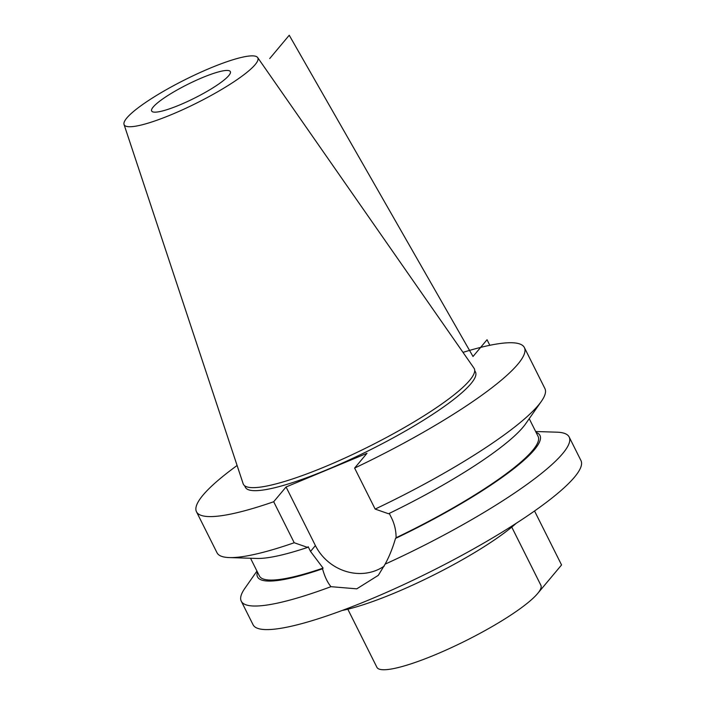 <?xml version="1.0" encoding="UTF-8"?>
<svg xmlns="http://www.w3.org/2000/svg" width="705" height="705" viewBox="0 0 705 705"><rect width="100%" height="100%" fill="white"/><g stroke="black" fill="none" stroke-linecap="round" stroke-linejoin="round"><path stroke-width="1.06" d="M256.946 571.076L244.785 588.455A183.353 31.989 -26.6 0 0 241.269 601.189L253.077 624.762A183.353 31.989 -26.6 0 0 399.929 586.348A183.353 31.989 -26.6 0 0 574.469 477.17A183.353 31.989 153.4 0 0 580.964 460.568L569.164 436.994A183.353 31.989 153.4 0 1 562.66 453.597A183.353 31.989 -26.6 0 1 385.115 564.15L378.303 575.342L356.774 588.842L330.971 586.675C327.481 582.497 324.661 576.531 322.529 568.794L323.093 568.115A155.849 27.187 153.4 0 1 259.396 575.959L250.531 558.254M241.269 601.189A183.353 31.989 -26.6 0 0 330.971 586.675M257.395 571.958A157.946 27.557 -26.6 0 0 322.529 568.794M536.1 432.394A157.946 27.557 -26.6 0 1 395.514 538.426C392.614 548.27 389.142 556.844 385.115 564.15M535.65 431.504L556.853 432.183A183.353 31.989 153.4 0 1 569.164 436.994M395.514 538.426L396.087 537.748A155.849 27.187 153.4 0 0 538.1 436.395L529.235 418.682M294.223 542.744A183.353 31.989 153.4 0 1 229.328 557.576A183.353 31.989 153.4 0 1 217.017 552.764L196.483 511.76A183.353 31.989 -26.6 0 0 273.69 501.74L294.223 542.744L307.591 547.415A157.946 27.557 153.4 0 1 256.805 558.448L229.328 557.576M541.396 401.304L525.63 423.828A157.946 27.557 153.4 0 1 388.525 513.751L375.148 509.08A183.353 31.989 153.4 0 0 541.396 401.304A183.353 31.989 153.4 0 0 544.912 388.57L524.379 347.565A183.353 31.989 -26.6 0 0 463 352.368M273.69 501.74L286.063 486.97L315.408 545.573L310.517 551.416L308.173 546.727L307.591 547.415M237.1 465.494A183.353 31.989 -26.6 0 0 196.483 511.76M375.148 509.08L354.615 468.076A183.353 31.989 -26.6 0 0 524.379 347.565M354.615 468.076L366.997 453.306L286.063 486.97M244.591 485.71L245.375 487.278A128.68 22.445 -26.6 0 0 348.437 460.321A128.68 22.445 -26.6 0 0 470.931 383.696A128.68 22.445 153.4 0 0 475.487 372.046L474.703 370.477M243.146 483.718A129.121 22.525 -26.6 0 0 345.318 457.862A129.121 22.525 -26.6 0 0 469.689 380.312A129.121 22.525 153.4 0 0 473.971 368.125L257.66 57.554A74.739 13.043 153.4 0 1 255.175 64.604A74.739 13.043 -26.6 0 1 183.185 109.495A74.739 13.043 -26.6 0 1 124.036 124.468L243.146 483.718M124.036 124.468A74.739 13.043 -26.6 0 1 126.812 117.999A74.739 13.043 153.4 0 1 197.118 73.884A74.739 13.043 153.4 0 1 257.66 57.554M153.205 107.019A44.001 7.676 153.4 0 1 195.1 80.819A44.001 7.676 153.4 0 1 230.341 71.602A44.001 7.676 153.4 0 1 228.781 75.585A44.001 7.676 153.4 0 1 186.895 101.784A44.001 7.676 153.4 0 1 151.645 111.002A44.001 7.676 153.4 0 1 153.205 107.019M511.76 527.102L540.867 585.238A91.676 15.995 153.4 0 1 537.615 593.539A91.676 15.995 -26.6 0 1 450.345 648.124A91.676 15.995 -26.6 0 1 376.919 667.335L347.812 609.199M342.172 610.468A115.514 20.154 -26.6 0 0 516.148 523.348M384.26 566.062A47.12 43.049 39.9 0 1 315.408 545.573M389.266 513.399L391.442 517.752C394.571 524.071 396.113 530.733 396.087 537.748M323.093 568.115L310.517 551.416M269.715 58.559L289.235 35.25L473.011 356.492L487.04 339.739L489.825 345.291M534.54 510.984L561.559 564.952L537.615 593.539"/></g></svg>

